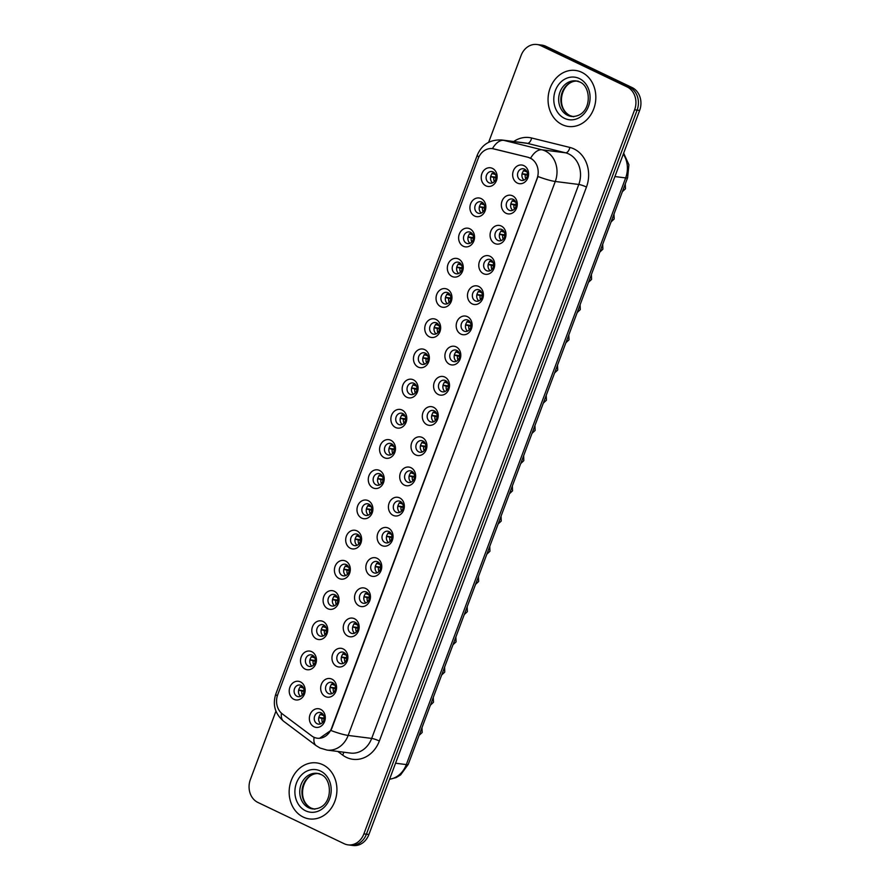 <?xml version="1.0" encoding="UTF-8"?>
<svg xmlns="http://www.w3.org/2000/svg" width="890" height="890" viewBox="0 0 890 890"><rect width="100%" height="100%" fill="white"/><g stroke="black" fill="none" stroke-linecap="round" stroke-linejoin="round"><path stroke-width="1.33" d="M474.615 216.036A9.412 7.943 97.2 0 1 470.61 203.843A9.412 7.943 97.2 0 1 481.145 198.592A9.412 7.943 97.2 0 1 485.15 210.797A9.412 7.943 97.2 0 1 474.615 216.036M481.801 202.108A5.885 4.962 -82.8 0 0 480.5 201.719A5.885 4.962 -82.8 0 0 474.982 206.146A5.885 4.962 -82.8 0 0 477.719 213.01A5.885 4.962 -82.8 0 0 479.02 213.389A5.885 4.962 -82.8 0 0 484.538 208.972A5.885 4.962 -82.8 0 0 481.801 202.108M463.323 246.252A9.412 7.943 97.2 0 1 459.318 234.048A9.412 7.943 97.2 0 1 469.853 228.797A9.412 7.943 97.2 0 1 473.847 241.001A9.412 7.943 97.2 0 1 463.323 246.252M470.51 232.312A5.885 4.962 -82.8 0 0 469.208 231.923A5.885 4.962 -82.8 0 0 463.69 236.351A5.885 4.962 -82.8 0 0 466.427 243.215A5.885 4.962 -82.8 0 0 467.728 243.604A5.885 4.962 -82.8 0 0 473.246 239.176A5.885 4.962 -82.8 0 0 470.51 232.312M452.031 276.456A9.412 7.943 97.2 0 1 448.026 264.252A9.412 7.943 97.2 0 1 458.55 259.001A9.412 7.943 97.2 0 1 462.555 271.205A9.412 7.943 97.2 0 1 452.031 276.456M459.218 262.517A5.885 4.962 -82.8 0 0 457.916 262.138A5.885 4.962 -82.8 0 0 452.398 266.555A5.885 4.962 -82.8 0 0 455.135 273.419A5.885 4.962 -82.8 0 0 456.436 273.809A5.885 4.962 -82.8 0 0 461.955 269.381A5.885 4.962 -82.8 0 0 459.218 262.517M440.739 306.661A9.412 7.943 97.2 0 1 436.734 294.457A9.412 7.943 97.2 0 1 447.258 289.217A9.412 7.943 97.2 0 1 451.263 301.41A9.412 7.943 97.2 0 1 440.739 306.661M447.915 292.721A5.885 4.962 -82.8 0 0 446.624 292.343A5.885 4.962 -82.8 0 0 441.106 296.759A5.885 4.962 -82.8 0 0 443.843 303.624A5.885 4.962 -82.8 0 0 445.134 304.013A5.885 4.962 -82.8 0 0 450.651 299.585A5.885 4.962 -82.8 0 0 447.915 292.721M429.447 336.865A9.412 7.943 97.2 0 1 425.442 324.661A9.412 7.943 97.2 0 1 435.966 319.421A9.412 7.943 97.2 0 1 439.972 331.614A9.412 7.943 97.2 0 1 429.447 336.865M436.623 322.925A5.885 4.962 -82.8 0 0 435.332 322.547A5.885 4.962 -82.8 0 0 429.814 326.964A5.885 4.962 -82.8 0 0 432.551 333.839A5.885 4.962 -82.8 0 0 433.842 334.217A5.885 4.962 -82.8 0 0 439.36 329.79A5.885 4.962 -82.8 0 0 436.623 322.925M418.155 367.069A9.412 7.943 97.2 0 1 414.15 354.876A9.412 7.943 97.2 0 1 424.675 349.625A9.412 7.943 97.2 0 1 428.68 361.818A9.412 7.943 97.2 0 1 418.155 367.069M425.331 353.13A5.885 4.962 -82.8 0 0 424.041 352.752A5.885 4.962 -82.8 0 0 418.522 357.179A5.885 4.962 -82.8 0 0 421.259 364.043A5.885 4.962 -82.8 0 0 422.55 364.422A5.885 4.962 -82.8 0 0 428.068 359.994A5.885 4.962 -82.8 0 0 425.331 353.13M406.852 397.274A9.412 7.943 97.2 0 1 402.859 385.081A9.412 7.943 97.2 0 1 413.383 379.83A9.412 7.943 97.2 0 1 417.388 392.034A9.412 7.943 97.2 0 1 406.852 397.274M414.039 383.345A5.885 4.962 -82.8 0 0 412.738 382.956A5.885 4.962 -82.8 0 0 407.22 387.384A5.885 4.962 -82.8 0 0 409.956 394.248A5.885 4.962 -82.8 0 0 411.258 394.626A5.885 4.962 -82.8 0 0 416.776 390.209A5.885 4.962 -82.8 0 0 414.039 383.345M395.56 427.489A9.412 7.943 97.2 0 1 391.555 415.285A9.412 7.943 97.2 0 1 402.091 410.034A9.412 7.943 97.2 0 1 406.096 422.238A9.412 7.943 97.2 0 1 395.56 427.489M402.747 413.55A5.885 4.962 -82.8 0 0 401.446 413.16A5.885 4.962 -82.8 0 0 395.928 417.588A5.885 4.962 -82.8 0 0 398.664 424.452A5.885 4.962 -82.8 0 0 399.966 424.83A5.885 4.962 -82.8 0 0 405.484 420.414A5.885 4.962 -82.8 0 0 402.747 413.55M384.269 457.694A9.412 7.943 97.2 0 1 380.264 445.49A9.412 7.943 97.2 0 1 390.788 440.239A9.412 7.943 97.2 0 1 394.793 452.443A9.412 7.943 97.2 0 1 384.269 457.694M391.455 443.754A5.885 4.962 -82.8 0 0 390.154 443.365A5.885 4.962 -82.8 0 0 384.636 447.792A5.885 4.962 -82.8 0 0 387.373 454.657A5.885 4.962 -82.8 0 0 388.674 455.046A5.885 4.962 -82.8 0 0 394.192 450.618A5.885 4.962 -82.8 0 0 391.455 443.754M372.977 487.898A9.412 7.943 97.2 0 1 368.972 475.694A9.412 7.943 97.2 0 1 379.496 470.443A9.412 7.943 97.2 0 1 383.501 482.647A9.412 7.943 97.2 0 1 372.977 487.898M380.152 473.958A5.885 4.962 -82.8 0 0 378.862 473.58A5.885 4.962 -82.8 0 0 373.344 477.997A5.885 4.962 -82.8 0 0 376.081 484.861A5.885 4.962 -82.8 0 0 377.382 485.25A5.885 4.962 -82.8 0 0 382.889 480.822A5.885 4.962 -82.8 0 0 380.152 473.958M361.685 518.102A9.412 7.943 97.2 0 1 357.68 505.898A9.412 7.943 97.2 0 1 368.204 500.658A9.412 7.943 97.2 0 1 372.209 512.851A9.412 7.943 97.2 0 1 361.685 518.102M368.861 504.163A5.885 4.962 -82.8 0 0 367.57 503.784A5.885 4.962 -82.8 0 0 362.052 508.201A5.885 4.962 -82.8 0 0 364.789 515.065A5.885 4.962 -82.8 0 0 366.079 515.455A5.885 4.962 -82.8 0 0 371.597 511.027A5.885 4.962 -82.8 0 0 368.861 504.163M350.393 548.307A9.412 7.943 97.2 0 1 346.388 536.114A9.412 7.943 97.2 0 1 356.912 530.863A9.412 7.943 97.2 0 1 360.917 543.056A9.412 7.943 97.2 0 1 350.393 548.307M357.569 534.367A5.885 4.962 -82.8 0 0 356.278 533.989A5.885 4.962 -82.8 0 0 350.76 538.417A5.885 4.962 -82.8 0 0 353.497 545.281A5.885 4.962 -82.8 0 0 354.787 545.659A5.885 4.962 -82.8 0 0 360.305 541.231A5.885 4.962 -82.8 0 0 357.569 534.367M339.09 578.511A9.412 7.943 97.2 0 1 335.096 566.318A9.412 7.943 97.2 0 1 345.62 561.067A9.412 7.943 97.2 0 1 349.625 573.271A9.412 7.943 97.2 0 1 339.09 578.511M346.277 564.583A5.885 4.962 -82.8 0 0 344.986 564.193A5.885 4.962 -82.8 0 0 339.468 568.621A5.885 4.962 -82.8 0 0 342.205 575.485A5.885 4.962 -82.8 0 0 343.495 575.863A5.885 4.962 -82.8 0 0 349.014 571.447A5.885 4.962 -82.8 0 0 346.277 564.583M327.798 608.716A9.412 7.943 97.2 0 1 323.793 596.523A9.412 7.943 97.2 0 1 334.329 591.272A9.412 7.943 97.2 0 1 338.334 603.476A9.412 7.943 97.2 0 1 327.798 608.716M334.985 594.787A5.885 4.962 -82.8 0 0 333.683 594.398A5.885 4.962 -82.8 0 0 328.165 598.825A5.885 4.962 -82.8 0 0 330.902 605.69A5.885 4.962 -82.8 0 0 332.204 606.068A5.885 4.962 -82.8 0 0 337.722 601.651A5.885 4.962 -82.8 0 0 334.985 594.787M316.506 638.931A9.412 7.943 97.2 0 1 312.501 626.727A9.412 7.943 97.2 0 1 323.037 621.476A9.412 7.943 97.2 0 1 327.031 633.68A9.412 7.943 97.2 0 1 316.506 638.931M323.693 624.991A5.885 4.962 -82.8 0 0 322.391 624.602A5.885 4.962 -82.8 0 0 316.873 629.03A5.885 4.962 -82.8 0 0 319.61 635.894A5.885 4.962 -82.8 0 0 320.912 636.272A5.885 4.962 -82.8 0 0 326.43 631.856A5.885 4.962 -82.8 0 0 323.693 624.991M305.214 669.135A9.412 7.943 97.2 0 1 301.209 656.931A9.412 7.943 97.2 0 1 311.734 651.68A9.412 7.943 97.2 0 1 315.739 663.884A9.412 7.943 97.2 0 1 305.214 669.135M312.401 655.196A5.885 4.962 -82.8 0 0 311.099 654.817A5.885 4.962 -82.8 0 0 305.582 659.234A5.885 4.962 -82.8 0 0 308.318 666.098A5.885 4.962 -82.8 0 0 309.62 666.488A5.885 4.962 -82.8 0 0 315.138 662.06A5.885 4.962 -82.8 0 0 312.401 655.196M293.923 699.34A9.412 7.943 97.2 0 1 289.918 687.136A9.412 7.943 97.2 0 1 300.442 681.896A9.412 7.943 97.2 0 1 304.447 694.089A9.412 7.943 97.2 0 1 293.923 699.34M301.098 685.4A5.885 4.962 -82.8 0 0 299.808 685.022A5.885 4.962 -82.8 0 0 294.29 689.439A5.885 4.962 -82.8 0 0 297.026 696.303A5.885 4.962 -82.8 0 0 298.317 696.692A5.885 4.962 -82.8 0 0 303.835 692.264A5.885 4.962 -82.8 0 0 301.098 685.4M485.907 185.832A9.412 7.943 97.2 0 1 481.913 173.639A9.412 7.943 97.2 0 1 492.437 168.388A9.412 7.943 97.2 0 1 496.442 180.592A9.412 7.943 97.2 0 1 485.907 185.832M493.093 171.904A5.885 4.962 -82.8 0 0 491.792 171.514A5.885 4.962 -82.8 0 0 486.285 175.942A5.885 4.962 -82.8 0 0 489.022 182.806A5.885 4.962 -82.8 0 0 490.312 183.184A5.885 4.962 -82.8 0 0 495.83 178.768A5.885 4.962 -82.8 0 0 493.093 171.904M506.054 213.277A9.412 7.943 97.2 0 1 502.049 201.073A9.412 7.943 97.2 0 1 512.584 195.833A9.412 7.943 97.2 0 1 516.589 208.026A9.412 7.943 97.2 0 1 506.054 213.277M513.241 199.338A5.885 4.962 -82.8 0 0 511.939 198.96A5.885 4.962 -82.8 0 0 506.421 203.376A5.885 4.962 -82.8 0 0 509.158 210.24A5.885 4.962 -82.8 0 0 510.459 210.63A5.885 4.962 -82.8 0 0 515.978 206.202A5.885 4.962 -82.8 0 0 513.241 199.338M494.762 243.482A9.412 7.943 97.2 0 1 490.757 231.289A9.412 7.943 97.2 0 1 501.281 226.038A9.412 7.943 97.2 0 1 505.286 238.231A9.412 7.943 97.2 0 1 494.762 243.482M501.949 229.542A5.885 4.962 -82.8 0 0 500.647 229.164A5.885 4.962 -82.8 0 0 495.129 233.592A5.885 4.962 -82.8 0 0 497.866 240.456A5.885 4.962 -82.8 0 0 499.168 240.834A5.885 4.962 -82.8 0 0 504.686 236.406A5.885 4.962 -82.8 0 0 501.949 229.542M483.47 273.686A9.412 7.943 97.2 0 1 479.465 261.493A9.412 7.943 97.2 0 1 489.99 256.242A9.412 7.943 97.2 0 1 493.995 268.446A9.412 7.943 97.2 0 1 483.47 273.686M490.657 259.758A5.885 4.962 -82.8 0 0 489.355 259.368A5.885 4.962 -82.8 0 0 483.837 263.796A5.885 4.962 -82.8 0 0 486.574 270.66A5.885 4.962 -82.8 0 0 487.876 271.038A5.885 4.962 -82.8 0 0 493.394 266.622A5.885 4.962 -82.8 0 0 490.657 259.758M472.178 303.891A9.412 7.943 97.2 0 1 468.173 291.697A9.412 7.943 97.2 0 1 478.698 286.447A9.412 7.943 97.2 0 1 482.703 298.651A9.412 7.943 97.2 0 1 472.178 303.891M479.354 289.962A5.885 4.962 -82.8 0 0 478.064 289.573A5.885 4.962 -82.8 0 0 472.546 294A5.885 4.962 -82.8 0 0 475.282 300.865A5.885 4.962 -82.8 0 0 476.573 301.243A5.885 4.962 -82.8 0 0 482.091 296.826A5.885 4.962 -82.8 0 0 479.354 289.962M460.887 334.106A9.412 7.943 97.2 0 1 456.882 321.902A9.412 7.943 97.2 0 1 467.406 316.651A9.412 7.943 97.2 0 1 471.411 328.855A9.412 7.943 97.2 0 1 460.887 334.106M468.062 320.166A5.885 4.962 -82.8 0 0 466.772 319.777A5.885 4.962 -82.8 0 0 461.254 324.205A5.885 4.962 -82.8 0 0 463.99 331.069A5.885 4.962 -82.8 0 0 465.281 331.458A5.885 4.962 -82.8 0 0 470.799 327.031A5.885 4.962 -82.8 0 0 468.062 320.166M449.595 364.31A9.412 7.943 97.2 0 1 445.59 352.106A9.412 7.943 97.2 0 1 456.114 346.855A9.412 7.943 97.2 0 1 460.119 359.059A9.412 7.943 97.2 0 1 449.595 364.31M456.77 350.371A5.885 4.962 -82.8 0 0 455.48 349.993A5.885 4.962 -82.8 0 0 449.962 354.409A5.885 4.962 -82.8 0 0 452.699 361.273A5.885 4.962 -82.8 0 0 453.989 361.663A5.885 4.962 -82.8 0 0 459.507 357.235A5.885 4.962 -82.8 0 0 456.77 350.371M438.292 394.515A9.412 7.943 97.2 0 1 434.287 382.311A9.412 7.943 97.2 0 1 444.822 377.071A9.412 7.943 97.2 0 1 448.827 389.264A9.412 7.943 97.2 0 1 438.292 394.515M445.478 380.575A5.885 4.962 -82.8 0 0 444.177 380.197A5.885 4.962 -82.8 0 0 438.659 384.614A5.885 4.962 -82.8 0 0 441.396 391.478A5.885 4.962 -82.8 0 0 442.697 391.867A5.885 4.962 -82.8 0 0 448.215 387.439A5.885 4.962 -82.8 0 0 445.478 380.575M427 424.719A9.412 7.943 97.2 0 1 422.995 412.515A9.412 7.943 97.2 0 1 433.53 407.275A9.412 7.943 97.2 0 1 437.524 419.468A9.412 7.943 97.2 0 1 427 424.719M434.186 410.78A5.885 4.962 -82.8 0 0 432.885 410.401A5.885 4.962 -82.8 0 0 427.367 414.818A5.885 4.962 -82.8 0 0 430.104 421.682A5.885 4.962 -82.8 0 0 431.405 422.071A5.885 4.962 -82.8 0 0 436.923 417.644A5.885 4.962 -82.8 0 0 434.186 410.78M415.708 454.924A9.412 7.943 97.2 0 1 411.703 442.731A9.412 7.943 97.2 0 1 422.227 437.48A9.412 7.943 97.2 0 1 426.232 449.673A9.412 7.943 97.2 0 1 415.708 454.924M422.895 440.984A5.885 4.962 -82.8 0 0 421.593 440.606A5.885 4.962 -82.8 0 0 416.075 445.033A5.885 4.962 -82.8 0 0 418.812 451.897A5.885 4.962 -82.8 0 0 420.113 452.276A5.885 4.962 -82.8 0 0 425.631 447.848A5.885 4.962 -82.8 0 0 422.895 440.984M404.416 485.128A9.412 7.943 97.2 0 1 400.411 472.935A9.412 7.943 97.2 0 1 410.935 467.684A9.412 7.943 97.2 0 1 414.94 479.888A9.412 7.943 97.2 0 1 404.416 485.128M411.592 471.199A5.885 4.962 -82.8 0 0 410.301 470.81A5.885 4.962 -82.8 0 0 404.783 475.238A5.885 4.962 -82.8 0 0 407.52 482.102A5.885 4.962 -82.8 0 0 408.81 482.48A5.885 4.962 -82.8 0 0 414.328 478.064A5.885 4.962 -82.8 0 0 411.592 471.199M393.124 515.343A9.412 7.943 97.2 0 1 389.119 503.139A9.412 7.943 97.2 0 1 399.643 497.888A9.412 7.943 97.2 0 1 403.648 510.092A9.412 7.943 97.2 0 1 393.124 515.343M400.3 501.404A5.885 4.962 -82.8 0 0 399.009 501.014A5.885 4.962 -82.8 0 0 393.491 505.442A5.885 4.962 -82.8 0 0 396.228 512.306A5.885 4.962 -82.8 0 0 397.519 512.684A5.885 4.962 -82.8 0 0 403.036 508.268A5.885 4.962 -82.8 0 0 400.3 501.404M381.832 545.548A9.412 7.943 97.2 0 1 377.827 533.344A9.412 7.943 97.2 0 1 388.351 528.093A9.412 7.943 97.2 0 1 392.357 540.297A9.412 7.943 97.2 0 1 381.832 545.548M389.008 531.608A5.885 4.962 -82.8 0 0 387.717 531.219A5.885 4.962 -82.8 0 0 382.199 535.647A5.885 4.962 -82.8 0 0 384.936 542.511A5.885 4.962 -82.8 0 0 386.227 542.9A5.885 4.962 -82.8 0 0 391.745 538.472A5.885 4.962 -82.8 0 0 389.008 531.608M370.529 575.752A9.412 7.943 97.2 0 1 366.535 563.548A9.412 7.943 97.2 0 1 377.06 558.297A9.412 7.943 97.2 0 1 381.065 570.501A9.412 7.943 97.2 0 1 370.529 575.752M377.716 561.812A5.885 4.962 -82.8 0 0 376.414 561.434A5.885 4.962 -82.8 0 0 370.896 565.851A5.885 4.962 -82.8 0 0 373.633 572.715A5.885 4.962 -82.8 0 0 374.935 573.104A5.885 4.962 -82.8 0 0 380.453 568.677A5.885 4.962 -82.8 0 0 377.716 561.812M359.237 605.957A9.412 7.943 97.2 0 1 355.232 593.752A9.412 7.943 97.2 0 1 365.768 588.513A9.412 7.943 97.2 0 1 369.773 600.706A9.412 7.943 97.2 0 1 359.237 605.957M366.424 592.017A5.885 4.962 -82.8 0 0 365.123 591.639A5.885 4.962 -82.8 0 0 359.605 596.055A5.885 4.962 -82.8 0 0 362.341 602.919A5.885 4.962 -82.8 0 0 363.643 603.309A5.885 4.962 -82.8 0 0 369.161 598.881A5.885 4.962 -82.8 0 0 366.424 592.017M347.945 636.161A9.412 7.943 97.2 0 1 343.941 623.968A9.412 7.943 97.2 0 1 354.476 618.717A9.412 7.943 97.2 0 1 358.47 630.91A9.412 7.943 97.2 0 1 347.945 636.161M355.132 622.221A5.885 4.962 -82.8 0 0 353.831 621.843A5.885 4.962 -82.8 0 0 348.313 626.271A5.885 4.962 -82.8 0 0 351.049 633.135A5.885 4.962 -82.8 0 0 352.351 633.513A5.885 4.962 -82.8 0 0 357.869 629.085A5.885 4.962 -82.8 0 0 355.132 622.221M336.654 666.365A9.412 7.943 97.2 0 1 332.649 654.172A9.412 7.943 97.2 0 1 343.173 648.921A9.412 7.943 97.2 0 1 347.178 661.125A9.412 7.943 97.2 0 1 336.654 666.365M343.84 652.437A5.885 4.962 -82.8 0 0 342.539 652.047A5.885 4.962 -82.8 0 0 337.021 656.475A5.885 4.962 -82.8 0 0 339.757 663.339A5.885 4.962 -82.8 0 0 341.059 663.718A5.885 4.962 -82.8 0 0 346.577 659.301A5.885 4.962 -82.8 0 0 343.84 652.437M325.362 696.57A9.412 7.943 97.2 0 1 321.357 684.377A9.412 7.943 97.2 0 1 331.881 679.126A9.412 7.943 97.2 0 1 335.886 691.33A9.412 7.943 97.2 0 1 325.362 696.57M332.537 682.641A5.885 4.962 -82.8 0 0 331.247 682.252A5.885 4.962 -82.8 0 0 325.729 686.68A5.885 4.962 -82.8 0 0 328.466 693.544A5.885 4.962 -82.8 0 0 329.756 693.922A5.885 4.962 -82.8 0 0 335.274 689.505A5.885 4.962 -82.8 0 0 332.537 682.641M314.07 726.785A9.412 7.943 97.2 0 1 310.065 714.581A9.412 7.943 97.2 0 1 320.589 709.33A9.412 7.943 97.2 0 1 324.594 721.534A9.412 7.943 97.2 0 1 314.07 726.785M321.245 712.846A5.885 4.962 -82.8 0 0 319.955 712.456A5.885 4.962 -82.8 0 0 314.437 716.884A5.885 4.962 -82.8 0 0 317.174 723.748A5.885 4.962 -82.8 0 0 318.464 724.126A5.885 4.962 -82.8 0 0 323.982 719.71A5.885 4.962 -82.8 0 0 321.245 712.846M517.346 183.073A9.412 7.943 97.2 0 1 513.352 170.869A9.412 7.943 97.2 0 1 523.876 165.629A9.412 7.943 97.2 0 1 527.881 177.822A9.412 7.943 97.2 0 1 517.346 183.073M524.533 169.133A5.885 4.962 -82.8 0 0 523.231 168.755A5.885 4.962 -82.8 0 0 517.713 173.172A5.885 4.962 -82.8 0 0 520.45 180.036A5.885 4.962 -82.8 0 0 521.751 180.425A5.885 4.962 -82.8 0 0 527.269 175.998A5.885 4.962 -82.8 0 0 524.533 169.133M481.29 213.055A5.885 4.962 97.2 0 1 479.232 207.492A5.885 4.962 97.2 0 1 482.625 202.609M469.998 243.27A5.885 4.962 97.2 0 1 467.94 237.697A5.885 4.962 97.2 0 1 471.322 232.824M458.706 273.475A5.885 4.962 97.2 0 1 456.637 267.901A5.885 4.962 97.2 0 1 460.03 263.028M447.414 303.679A5.885 4.962 97.2 0 1 445.345 298.106A5.885 4.962 97.2 0 1 448.738 293.233M436.122 333.884A5.885 4.962 97.2 0 1 434.053 328.31A5.885 4.962 97.2 0 1 437.446 323.437M424.819 364.088A5.885 4.962 97.2 0 1 422.761 358.514A5.885 4.962 97.2 0 1 426.154 353.642M413.527 394.292A5.885 4.962 97.2 0 1 411.469 388.73A5.885 4.962 97.2 0 1 414.862 383.846M402.236 424.497A5.885 4.962 97.2 0 1 400.177 418.934A5.885 4.962 97.2 0 1 403.57 414.05M390.944 454.712A5.885 4.962 97.2 0 1 388.886 449.139A5.885 4.962 97.2 0 1 392.268 444.266M379.652 484.917A5.885 4.962 97.2 0 1 377.582 479.343A5.885 4.962 97.2 0 1 380.976 474.47M368.36 515.121A5.885 4.962 97.2 0 1 366.291 509.547A5.885 4.962 97.2 0 1 369.684 504.675M357.057 545.325A5.885 4.962 97.2 0 1 354.999 539.752A5.885 4.962 97.2 0 1 358.392 534.879M345.765 575.53A5.885 4.962 97.2 0 1 343.707 569.967A5.885 4.962 97.2 0 1 347.1 565.083M334.473 605.734A5.885 4.962 97.2 0 1 332.415 600.172A5.885 4.962 97.2 0 1 335.808 595.288M323.181 635.95A5.885 4.962 97.2 0 1 321.123 630.376A5.885 4.962 97.2 0 1 324.505 625.503M311.889 666.154A5.885 4.962 97.2 0 1 309.82 660.58A5.885 4.962 97.2 0 1 313.213 655.707M300.598 696.358A5.885 4.962 97.2 0 1 298.528 690.785A5.885 4.962 97.2 0 1 301.921 685.912M492.582 182.851A5.885 4.962 97.2 0 1 490.524 177.288A5.885 4.962 97.2 0 1 493.917 172.404M512.729 210.296A5.885 4.962 97.2 0 1 510.671 204.722A5.885 4.962 97.2 0 1 514.064 199.85M501.437 240.5A5.885 4.962 97.2 0 1 499.379 234.927A5.885 4.962 97.2 0 1 502.761 230.054M490.145 270.705A5.885 4.962 97.2 0 1 488.076 265.142A5.885 4.962 97.2 0 1 491.469 260.258M478.853 300.909A5.885 4.962 97.2 0 1 476.784 295.347A5.885 4.962 97.2 0 1 480.177 290.463M467.561 331.125A5.885 4.962 97.2 0 1 465.492 325.551A5.885 4.962 97.2 0 1 468.885 320.678M456.259 361.329A5.885 4.962 97.2 0 1 454.2 355.755A5.885 4.962 97.2 0 1 457.594 350.882M444.967 391.533A5.885 4.962 97.2 0 1 442.909 385.96A5.885 4.962 97.2 0 1 446.302 381.087M433.675 421.738A5.885 4.962 97.2 0 1 431.617 416.164A5.885 4.962 97.2 0 1 435.01 411.291M422.383 451.942A5.885 4.962 97.2 0 1 420.325 446.368A5.885 4.962 97.2 0 1 423.707 441.496M411.091 482.146A5.885 4.962 97.2 0 1 409.022 476.584A5.885 4.962 97.2 0 1 412.415 471.7M399.799 512.351A5.885 4.962 97.2 0 1 397.73 506.788A5.885 4.962 97.2 0 1 401.123 501.904M388.496 542.566A5.885 4.962 97.2 0 1 386.438 536.993A5.885 4.962 97.2 0 1 389.831 532.12M377.204 572.771A5.885 4.962 97.2 0 1 375.146 567.197A5.885 4.962 97.2 0 1 378.539 562.324M365.912 602.975A5.885 4.962 97.2 0 1 363.854 597.401A5.885 4.962 97.2 0 1 367.247 592.529M354.62 633.179A5.885 4.962 97.2 0 1 352.562 627.606A5.885 4.962 97.2 0 1 355.944 622.733M343.329 663.384A5.885 4.962 97.2 0 1 341.259 657.821A5.885 4.962 97.2 0 1 344.653 652.937M332.037 693.588A5.885 4.962 97.2 0 1 329.968 688.026A5.885 4.962 97.2 0 1 333.361 683.142M320.745 723.804A5.885 4.962 97.2 0 1 318.676 718.23A5.885 4.962 97.2 0 1 322.069 713.346M524.021 180.091A5.885 4.962 97.2 0 1 521.963 174.518A5.885 4.962 97.2 0 1 525.356 169.645M528.048 157.341A15.886 13.394 97.2 0 1 530.262 158.142A15.886 13.394 97.2 0 1 537.015 178.723L331.525 728.32A15.886 13.394 97.2 0 1 317.263 738.211A15.886 13.394 97.2 0 1 311.723 735.93L282.453 714.002A15.886 13.394 97.2 0 1 277.736 694.656L478.197 158.52A15.886 13.394 97.2 0 1 492.459 148.63A15.886 13.394 97.2 0 1 493.75 148.864L528.504 157.397L532.264 159.199M581.726 72.29A28.235 23.819 -82.8 0 0 575.507 70.444A28.235 23.819 -82.8 0 0 549.019 91.681A28.235 23.819 -82.8 0 0 562.157 124.622A28.235 23.819 -82.8 0 0 568.376 126.469A28.235 23.819 -82.8 0 0 594.865 105.231A28.235 23.819 -82.8 0 0 581.726 72.29A28.235 23.819 -82.8 0 0 575.507 70.444A28.235 23.819 -82.8 0 0 549.019 91.681A28.235 23.819 -82.8 0 0 562.157 124.622A28.235 23.819 -82.8 0 0 568.376 126.469A28.235 23.819 -82.8 0 0 594.865 105.231A28.235 23.819 -82.8 0 0 581.726 72.29M322.825 764.732A28.235 23.819 -82.8 0 0 316.606 762.897A28.235 23.819 -82.8 0 0 290.118 784.123A28.235 23.819 -82.8 0 0 303.256 817.076A28.235 23.819 -82.8 0 0 309.475 818.922A28.235 23.819 -82.8 0 0 335.964 797.685A28.235 23.819 -82.8 0 0 322.825 764.732A28.235 23.819 -82.8 0 0 316.606 762.897A28.235 23.819 -82.8 0 0 290.118 784.123A28.235 23.819 -82.8 0 0 303.256 817.076A28.235 23.819 -82.8 0 0 309.475 818.922A28.235 23.819 -82.8 0 0 335.964 797.685A28.235 23.819 -82.8 0 0 322.825 764.732M478.842 157.007A20.592 2.97 20.5 0 1 477.329 155.038C481.935 144.414 490.112 139.396 501.86 139.997A23.529 19.847 97.2 0 1 503.762 140.353L541.988 149.798A23.529 19.847 97.2 0 1 545.259 150.977A23.529 19.847 97.2 0 1 555.271 181.471A20.592 2.97 -159.5 0 1 537.949 176.509L331.837 728.365L330.835 730.468L319.577 738.277M530.607 158.175L530.629 158.186A20.592 11.014 103.9 0 1 541.988 149.798L565.495 152.791L527.28 143.346A23.529 19.847 -82.8 0 0 525.367 142.99L501.86 139.997M536.937 44.5L541.954 45.134A17.644 14.885 -82.8 0 1 545.848 46.291L632.123 87.565A17.644 14.885 -82.8 0 1 639.632 110.438L368.905 834.509A17.644 14.885 -82.8 0 1 353.063 845.5L350.549 845.177A17.644 14.885 -82.8 0 0 366.402 834.186L637.118 110.115A17.644 14.885 -82.8 0 0 629.608 87.242L543.334 45.968A17.644 14.885 -82.8 0 0 539.451 44.823A17.644 14.885 -82.8 0 1 543.334 45.968L629.608 87.242A17.644 14.885 -82.8 0 1 637.118 110.115L366.402 834.186A17.644 14.885 -82.8 0 1 350.549 845.177L348.046 844.866A17.644 14.885 -82.8 0 0 363.888 833.874L634.615 109.804A17.644 14.885 -82.8 0 0 627.105 86.92L540.831 45.646A17.644 14.885 -82.8 0 0 536.937 44.5A17.644 14.885 -82.8 0 0 521.095 55.492L488.632 142.311M513.741 141.51A29.415 24.809 97.2 0 1 531.63 137.995A5.885 3.148 -76.1 0 1 527.28 143.346L503.762 140.353A20.592 11.014 103.9 0 0 492.448 148.619L528.504 157.397M275.945 711.154L250.368 779.562A17.644 14.885 -82.8 0 0 257.877 802.435L344.152 843.709A17.644 14.885 -82.8 0 0 348.046 844.866M523.331 170.635L526.457 171.692M527.47 174.429L522.107 173.739M527.414 175.241L522.107 173.906A8.822 7.443 -82.8 0 0 521.929 175.92M525.234 174.963A6.475 5.462 -82.8 0 0 525.779 178.823M491.892 173.405L495.018 174.451M496.03 177.188L490.668 176.509M490.635 176.654L490.668 176.676A8.822 7.443 -82.8 0 0 490.49 178.69M495.975 178L490.668 176.676M493.794 177.722A6.475 5.462 -82.8 0 0 494.339 181.593M512.039 200.84L515.154 201.897M516.178 204.633L510.816 203.955M516.122 205.445L510.816 204.11A8.822 7.443 -82.8 0 0 510.638 206.135M513.931 205.167A6.475 5.462 -82.8 0 0 514.487 209.028M500.747 231.044L503.862 232.101M504.886 234.838L499.513 234.159M499.479 234.304L499.524 234.315A8.822 7.443 -82.8 0 0 499.334 236.34M504.83 235.65L499.524 234.315M502.639 235.372A6.475 5.462 -82.8 0 0 503.195 239.232M489.444 261.26L492.57 262.305M493.594 265.042L488.221 264.363M488.187 264.508L488.221 264.53A8.822 7.443 -82.8 0 0 488.043 266.544M493.527 265.854L488.221 264.53M491.347 265.576A6.475 5.462 -82.8 0 0 491.903 269.447M478.153 291.464L481.279 292.51M482.291 295.246L476.929 294.568M476.895 294.712L476.929 294.735A8.822 7.443 -82.8 0 0 476.751 296.748M482.235 296.059L476.929 294.735M480.055 295.78A6.475 5.462 -82.8 0 0 480.6 299.652M480.6 203.61L483.715 204.656M484.739 207.392L479.376 206.714M479.343 206.858L479.376 206.881A8.822 7.443 -82.8 0 0 479.198 208.894M484.683 208.204L479.376 206.881M482.491 207.926A6.475 5.462 -82.8 0 0 483.048 211.798M469.308 233.814L472.423 234.86M473.447 237.608L468.084 236.918M468.04 237.063L468.084 237.085A8.822 7.443 -82.8 0 0 467.895 239.099M473.391 238.42L468.084 237.085M471.199 238.142A6.475 5.462 -82.8 0 0 471.756 242.002M458.005 264.019L461.131 265.075M462.155 267.812L456.781 267.122M456.748 267.267L456.793 267.289A8.822 7.443 -82.8 0 0 456.603 269.303M462.088 268.624L456.793 267.289M459.907 268.346A6.475 5.462 -82.8 0 0 460.464 272.207M466.861 321.668L469.987 322.714M470.999 325.462L465.637 324.772M465.603 324.917L465.637 324.939A8.822 7.443 -82.8 0 0 465.459 326.953M470.944 326.274L465.637 324.939M468.763 325.996A6.475 5.462 -82.8 0 0 469.308 329.856M455.569 351.873L458.695 352.93M459.707 355.666L454.345 354.976M454.312 355.121L454.345 355.143A8.822 7.443 -82.8 0 0 454.167 357.157M459.652 356.478L454.345 355.143M457.471 356.2A6.475 5.462 -82.8 0 0 458.016 360.061M444.277 382.077L447.392 383.134M448.415 385.871L443.053 385.192M443.02 385.337L443.053 385.348A8.822 7.443 -82.8 0 0 442.875 387.361M448.36 386.683L443.053 385.348M446.179 386.405A6.475 5.462 -82.8 0 0 446.724 390.265M446.713 294.223L449.839 295.28M450.863 298.017L445.49 297.338M445.456 297.482L445.49 297.494A8.822 7.443 -82.8 0 0 445.311 299.507M450.796 298.829L445.49 297.494M448.616 298.55A6.475 5.462 -82.8 0 0 449.172 302.411M435.421 324.427L438.548 325.484M439.56 328.221L434.198 327.542M434.164 327.687L434.198 327.698A8.822 7.443 -82.8 0 0 434.02 329.723M439.504 329.033L434.198 327.698M437.324 328.755A6.475 5.462 -82.8 0 0 437.869 332.615M424.13 354.632L427.256 355.689M428.268 358.425L422.906 357.747M422.872 357.891L422.906 357.902A8.822 7.443 -82.8 0 0 422.728 359.927M428.212 359.237L422.906 357.902M426.032 358.959A6.475 5.462 -82.8 0 0 426.577 362.831M432.985 412.281L436.1 413.338M437.124 416.075L431.761 415.396M431.728 415.541L431.761 415.552A8.822 7.443 -82.8 0 0 431.572 417.577M437.068 416.887L431.761 415.552M434.876 416.609A6.475 5.462 -82.8 0 0 435.433 420.469M421.693 442.486L424.808 443.543M425.832 446.279L420.458 445.601M420.425 445.745L420.469 445.757A8.822 7.443 -82.8 0 0 420.28 447.781M425.765 447.091L420.469 445.757M423.584 446.813A6.475 5.462 -82.8 0 0 424.141 450.685M410.39 472.701L413.516 473.747M414.54 476.484L409.166 475.805M409.133 475.95L409.166 475.972A8.822 7.443 -82.8 0 0 408.988 477.986M414.473 477.296L409.166 475.972M412.293 477.018A6.475 5.462 -82.8 0 0 412.849 480.889M399.098 502.906L402.224 503.951M403.237 506.688L397.875 506.01M397.841 506.154L397.875 506.176A8.822 7.443 -82.8 0 0 397.697 508.19M403.181 507.5L397.875 506.176M401.001 507.222A6.475 5.462 -82.8 0 0 401.546 511.094M387.806 533.11L390.933 534.167M391.945 536.904L386.583 536.214M386.549 536.359L386.583 536.381A8.822 7.443 -82.8 0 0 386.405 538.394M391.889 537.716L386.583 536.381M389.709 537.438A6.475 5.462 -82.8 0 0 390.254 541.298M412.838 384.847L415.953 385.893M416.976 388.63L411.614 387.951M411.58 388.096L411.614 388.118A8.822 7.443 -82.8 0 0 411.436 390.132M416.921 389.442L411.614 388.118M414.74 389.164A6.475 5.462 -82.8 0 0 415.285 393.035M401.546 415.051L404.661 416.097M405.684 418.834L400.322 418.155M400.289 418.3L400.322 418.322A8.822 7.443 -82.8 0 0 400.144 420.336M405.629 419.646L400.322 418.322M403.437 419.368A6.475 5.462 -82.8 0 0 403.993 423.24M390.254 445.256L393.369 446.313M394.392 449.05L389.019 448.36M388.986 448.504L389.03 448.527A8.822 7.443 -82.8 0 0 388.841 450.54M394.337 449.862L389.03 448.527M392.145 449.584A6.475 5.462 -82.8 0 0 392.701 453.444M378.951 475.46L382.077 476.517M383.101 479.254L377.727 478.564M377.694 478.72L377.727 478.731A8.822 7.443 -82.8 0 0 377.549 480.745M383.034 480.066L377.727 478.731M380.853 479.788A6.475 5.462 -82.8 0 0 381.409 483.648M367.659 505.665L370.785 506.722M371.798 509.458L366.435 508.78M366.402 508.924L366.435 508.935A8.822 7.443 -82.8 0 0 366.257 510.949M371.742 510.27L366.435 508.935M369.561 509.992A6.475 5.462 -82.8 0 0 370.107 513.853M376.514 563.314L379.641 564.371M380.653 567.108L375.291 566.418M375.257 566.574L375.291 566.585A8.822 7.443 -82.8 0 0 375.113 568.599M380.597 567.92L375.291 566.585M378.417 567.642A6.475 5.462 -82.8 0 0 378.962 571.502M365.223 593.519L368.338 594.576M369.361 597.312L363.999 596.634M363.966 596.778L363.999 596.79A8.822 7.443 -82.8 0 0 363.821 598.814M369.305 598.125L363.999 596.79M367.114 597.846A6.475 5.462 -82.8 0 0 367.67 601.707M353.931 623.723L357.046 624.78M358.069 627.517L352.696 626.838M352.663 626.983L352.707 626.994A8.822 7.443 -82.8 0 0 352.518 629.019M358.014 628.329L352.707 626.994M355.822 628.051A6.475 5.462 -82.8 0 0 356.378 631.911M342.628 653.928L345.754 654.984M346.777 657.721L341.404 657.043M341.371 657.187L341.415 657.209A8.822 7.443 -82.8 0 0 341.226 659.223M346.711 658.533L341.415 657.209M344.53 658.255A6.475 5.462 -82.8 0 0 345.086 662.127M331.336 684.143L334.462 685.189M335.474 687.926L330.112 687.247M330.079 687.392L330.112 687.414A8.822 7.443 -82.8 0 0 329.934 689.427M335.419 688.738L330.112 687.414M333.238 688.46A6.475 5.462 -82.8 0 0 333.783 692.331M320.044 714.347L323.17 715.393M324.183 718.141L318.82 717.451M318.787 717.596L318.82 717.618A8.822 7.443 -82.8 0 0 318.642 719.632M324.127 718.942L318.82 717.618M321.946 718.675A6.475 5.462 -82.8 0 0 322.492 722.535M356.367 535.869L359.493 536.926M360.506 539.663L355.143 538.984M355.11 539.129L355.143 539.14A8.822 7.443 -82.8 0 0 354.965 541.164M360.45 540.475L355.143 539.14M358.27 540.197A6.475 5.462 -82.8 0 0 358.815 544.057M345.075 566.073L348.201 567.13M349.214 569.867L343.851 569.188M343.818 569.333L343.851 569.355A8.822 7.443 -82.8 0 0 343.674 571.369M349.158 570.679L343.851 569.355M346.978 570.401A6.475 5.462 -82.8 0 0 347.523 574.273M333.783 596.289L336.898 597.335M337.922 600.071L332.56 599.393M332.526 599.537L332.56 599.56A8.822 7.443 -82.8 0 0 332.382 601.573M337.866 600.884L332.56 599.56M335.675 600.605A6.475 5.462 -82.8 0 0 336.231 604.477M322.492 626.493L325.607 627.539M326.63 630.287L321.268 629.597M321.223 629.742L321.268 629.764A8.822 7.443 -82.8 0 0 321.079 631.778M326.574 631.088L321.268 629.764M324.383 630.821A6.475 5.462 -82.8 0 0 324.939 634.681M311.189 656.698L314.315 657.755M315.338 660.491L309.965 659.802M309.931 659.946L309.976 659.968A8.822 7.443 -82.8 0 0 309.787 661.982M315.271 661.303L309.976 659.968M313.091 661.025A6.475 5.462 -82.8 0 0 313.647 664.886M299.897 686.902L303.023 687.959M304.046 690.696L298.673 690.017M298.639 690.162L298.673 690.173A8.822 7.443 -82.8 0 0 298.495 692.186M303.98 691.508L298.673 690.173M301.799 691.23A6.475 5.462 -82.8 0 0 302.355 695.09M379.351 740.992A5.885 0.846 20.5 0 0 371.675 738.422L578.789 184.464A23.529 19.847 -82.8 0 0 568.777 153.97A23.529 19.847 -82.8 0 0 565.495 152.791A5.885 3.148 -76.1 0 0 569.856 147.44A29.415 24.809 97.2 0 1 586.466 187.034L379.351 740.992A29.415 24.809 97.2 0 1 346.455 757.39A29.415 24.809 97.2 0 1 342.661 755.098L337.811 751.46M350.538 753.073A23.529 19.847 -82.8 0 0 371.675 738.422L348.157 735.429A23.529 19.847 97.2 0 1 327.019 750.081L350.538 753.073M330.835 730.468A20.592 2.97 20.5 0 0 348.157 735.429L555.271 181.471L578.789 184.464A5.885 0.846 20.5 0 1 586.466 187.034M277.313 695.947A20.592 2.97 -159.5 0 1 275.822 694L477.329 155.038M281.44 713.157A20.592 9.979 126.8 0 0 283.632 721.267C274.988 713.802 272.385 704.713 275.822 694M314.092 737.332A20.592 9.979 126.8 0 0 316.239 745.72L283.632 721.267M531.63 137.995L569.856 147.44M363.888 833.874L368.905 834.509M634.615 109.804L639.632 110.438M627.105 86.92L632.123 87.565M540.831 45.646L545.848 46.291M343.696 752.206A5.885 2.848 -53.2 0 1 342.661 755.098M389.575 779.228A23.529 19.847 -82.8 0 0 406.318 764.588L625.659 177.922A23.529 19.847 -82.8 0 0 623.289 154.137M614.912 176.554L625.659 177.922A11.77 1.702 20.5 0 0 627.606 177.689L408.254 764.365L400.589 774.912L396.128 777.593L389.542 779.317M408.254 764.365A11.77 1.702 20.5 0 1 406.318 764.588L395.56 763.22M577.154 81.09A17.934 15.119 -82.8 0 0 561.312 95.319A17.934 15.119 -82.8 0 0 569.8 115.589A17.934 15.119 -82.8 0 0 572.637 116.568M579.512 81.836A17.934 15.119 -82.8 0 0 576.086 80.912A17.934 15.119 -82.8 0 0 559.265 94.396A17.934 15.119 -82.8 0 0 567.609 115.311A17.934 15.119 -82.8 0 0 571.558 116.479C591.95 117.135 592.428 86.697 579.735 81.991L576.086 80.912M564.505 118.348A21.46 18.1 -82.8 0 0 588.501 106.377A21.46 18.1 -82.8 0 0 579.379 78.565A21.46 18.1 -82.8 0 0 555.371 90.535A21.46 18.1 -82.8 0 0 564.505 118.348M318.253 773.544A17.934 15.119 -82.8 0 0 302.411 787.772A17.934 15.119 -82.8 0 0 310.91 808.042A17.934 15.119 -82.8 0 0 313.747 809.021M320.611 774.289A17.934 15.119 -82.8 0 0 317.185 773.354A17.934 15.119 -82.8 0 0 300.364 786.838A17.934 15.119 -82.8 0 0 308.708 807.764A17.934 15.119 -82.8 0 0 312.657 808.932C333.06 809.577 333.528 779.151 320.834 774.433L317.185 773.354M305.604 810.801A21.46 18.1 -82.8 0 0 329.611 798.831A21.46 18.1 -82.8 0 0 320.478 771.018A21.46 18.1 -82.8 0 0 296.481 782.977A21.46 18.1 -82.8 0 0 305.604 810.801M316.239 745.72L320.089 748.045L327.019 750.081M623.668 153.147L628.919 164.784L627.606 177.689M625.292 183.874L625.459 188.78L622.355 191.717M614 214.078L614.167 218.985L611.063 221.922M602.708 244.283L602.864 249.189L599.771 252.126M591.416 274.487L591.572 279.393L588.479 282.33M580.113 304.692L580.28 309.598L577.187 312.546M573.75 116.757L570.101 115.678C554.236 107.39 562.046 79.11 578.277 81.19M314.86 809.21L311.211 808.131C295.347 799.843 303.156 771.552 319.388 773.633M568.821 334.907L568.988 339.813L565.895 342.75M557.529 365.111L557.696 370.018L554.592 372.955M546.238 395.316L546.404 400.222L543.301 403.159M534.946 425.52L535.113 430.426L532.009 433.363M523.654 455.724L523.809 460.631L520.717 463.568M512.362 485.929L512.518 490.835L509.425 493.772M501.059 516.133L501.226 521.051L498.133 523.988M489.767 546.349L489.934 551.255L486.841 554.192M478.475 576.553L478.642 581.459L475.538 584.396M467.183 606.758L467.35 611.664L464.246 614.601M455.891 636.962L456.047 641.868L452.954 644.805M444.599 667.166L444.755 672.072L441.663 675.009M433.297 697.371L433.463 702.277L430.371 705.225M422.005 727.575L422.172 732.492L419.079 735.429"/></g></svg>
